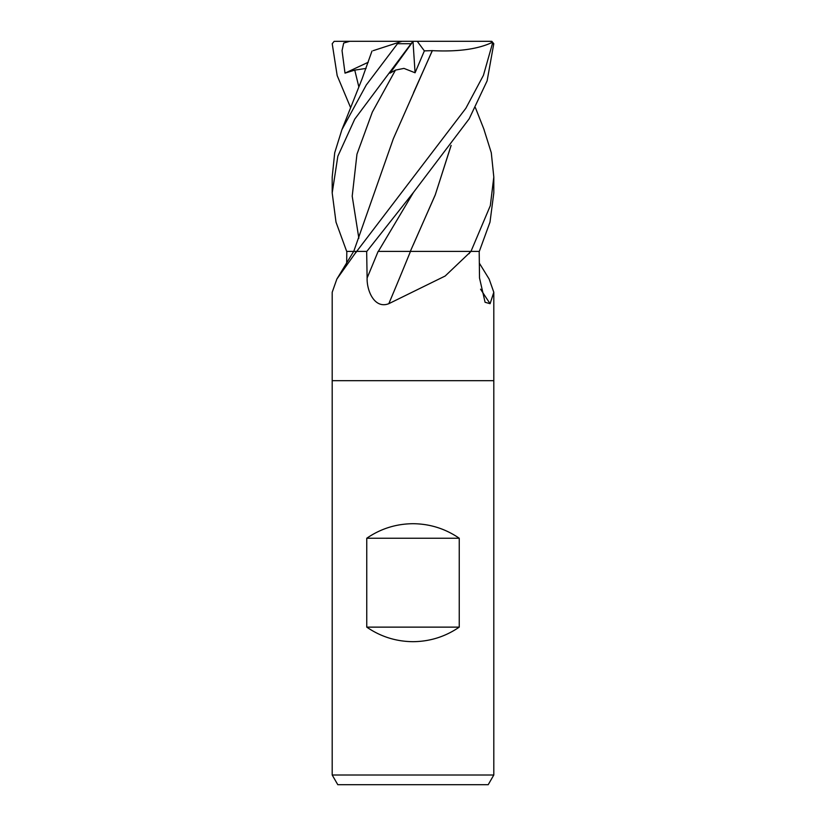 <?xml version="1.0" encoding="UTF-8"?>
<svg xmlns="http://www.w3.org/2000/svg" width="826" height="826" viewBox="0 0 826 826"><rect width="100%" height="100%" fill="white"/><g stroke="black" fill="none" stroke-linecap="round" stroke-linejoin="round"><path stroke-width="1.24" d="M346.672 263.122L346.806 251.393L356.274 251.393A1360.226 1282.437 39.7 0 1 354.953 253.654L336.863 279.054L332.197 292.249L332.197 380.683L493.803 380.683L493.803 775.005L332.197 775.005L337.793 784.7L488.207 784.7L493.803 775.005M479.328 263.122L489.137 279.054L493.803 292.249L490.097 303.689L485.079 302.275L479.514 277.99L479.194 251.393L471.057 251.393L445.173 276.018L388.809 303.689C374.601 309.254 366.713 290.907 367.116 277.99L366.661 251.393L356.801 251.393L354.953 253.654M332.197 775.005L332.197 380.683L493.803 380.683L493.803 292.249M366.754 627.13L366.754 538.242C380.683 528.692 396.098 523.839 413 523.705C429.902 523.839 445.317 528.692 459.246 538.242L459.246 627.13C445.317 636.691 429.902 641.534 413 641.678C396.098 641.534 380.683 636.691 366.754 627.13L459.246 627.13M410.512 251.393L378.132 251.393A1361.62 289.833 -74.8 0 1 367.116 277.99M451.141 145.407L435.178 195.122L410.315 251.393L470.758 251.393M410.481 251.393A1367.97 291.186 -74.8 0 1 388.809 303.689M470.128 251.393A1360.226 289.544 -74.8 0 1 469.22 253.654M480.567 289.183A1367.97 1289.737 -39.7 0 0 490.097 303.689M366.754 538.242L459.246 538.242M371.989 51.047L362.015 79.028L341.923 129.62L366.269 85.006L398.431 42.456L402.004 41.3L490.603 41.3L492.12 42.456L492.399 43.726L483.437 75.321L465.833 108.32L356.708 251.393L366.837 251.393L413.475 192.396L469.178 118.82L487.123 80.855L493.783 43.726L491.842 41.341L476.22 41.3M336.863 279.054L353.673 251.393L346.683 251.393L336.006 222.142L332.197 192.974L337.834 156.248L354.746 119.12L411.049 43.726C413.496 40.691 413.547 40.691 411.183 43.726M373.218 50.654L399.082 42.25M341.923 129.62L334.716 152.738L332.197 176.991L332.197 192.974M350.606 107.638L337.173 75.589L332.217 43.726L334.158 41.341L349.78 41.3L343.688 43.045L342.047 50.603L345.01 73.132L354.757 70.117L366.073 68.424M437.935 251.393L410.315 251.393M483.778 128.856L491.284 152.738L493.803 176.991L490.334 205.643L470.975 251.393L479.317 251.393L489.994 222.142L493.803 192.974L493.803 176.991M451.037 145.541L435.333 194.668L413.258 244.826M413.114 41.3L390.037 73.132L395.458 70.117L403.955 68.393L415.075 72.781L424.358 50.882L432.359 50.634L413.537 92.677M432.297 50.582L393.362 138.675L353.745 251.393M432.37 50.654C458.193 51.924 478.254 49.126 492.533 42.25M490.603 41.3L491.842 41.341M349.78 41.3L413.041 41.3M413.01 41.455L415.075 72.781M424.358 50.882L417.254 41.3M345.01 73.132L368.282 62.239M492.399 43.726L493.783 43.726M397.998 43.726L411.049 43.726M354.757 70.117L358.845 86.906M413.475 192.396L378.339 251.393M395.458 70.117L372.32 112.14L356.966 154.173L352.206 196.196L358.845 238.229M475.394 107.638L484.077 129.62"/></g></svg>
